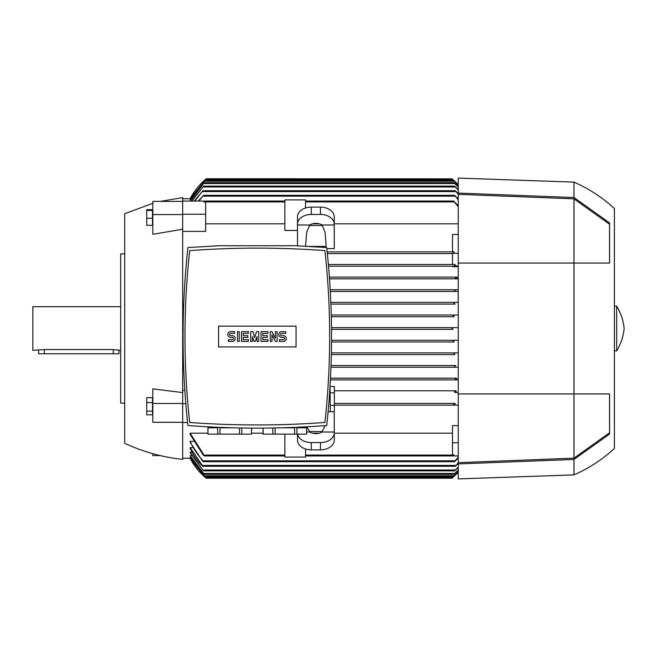 <?xml version="1.0" encoding="UTF-8"?>
<svg xmlns="http://www.w3.org/2000/svg" width="657" height="657" viewBox="0 0 657 657"><rect width="100%" height="100%" fill="white"/><g stroke="black" fill="none" stroke-linecap="round" stroke-linejoin="round"><path stroke-width="0.99" d="M124.699 253.873L120.683 253.873L120.683 403.127L124.699 403.127M120.683 306.688L32.85 306.688L32.85 350.312L44.331 349.549L113.218 349.549L120.683 350.312M118.958 350.312L118.958 353.762L38.591 353.762L38.591 350.312M152.835 203.309L124.699 213.681L124.699 443.319C143.144 451.86 162.476 457.215 182.687 459.391L182.687 403.718L185.816 403.718M160.357 201.387L182.687 197.609L182.687 201.058L204.475 201.058M182.687 229.244L152.835 234.27L152.835 214.56L182.687 214.56M182.687 201.058L182.687 403.718M190.99 199.465L190.144 199.293L204.959 180.388L453.19 180.388L458.241 185.241M190.423 198.759L190.144 198.759A63.146 63.146 0 0 1 206.224 178.778L452.008 178.844M452.944 179.64L451.926 178.778A63.146 63.146 0 0 1 458.241 184.757L452.944 179.64L205.198 179.64L206.224 178.778L190.144 198.759L182.687 198.759M455.317 367.247L330.997 367.247L458.241 367.247L455.317 367.247L454.669 366.392L455.679 365.53M330.422 379.877L455.81 379.877L330.422 379.877L455.81 379.877L455.285 379.015M454.587 391.646L455.022 392.508L454.578 391.671M182.687 458.241L190.423 458.241M190.144 457.535L204.959 476.612L190.144 457.707L190.99 457.535M190.144 455.588L204.204 474.313L190.144 455.925L191.573 455.588M190.144 452.32L203.481 470.872L190.144 452.845L190.144 452.32L192.181 452.32M190.144 448.361L190.144 447.631L192.805 447.631M458.241 458.052L454.587 461.682L455.022 460.828L203.12 460.828L203.555 461.682L202.348 460.828L190.144 442.309L190.144 441.356L193.462 441.356M190.144 433.185L204.524 455.942L203.227 455.087L190.144 434.425L190.144 433.185L207.94 433.185M251.574 433.185L263.055 433.185M312.51 433.185L319.228 433.185M334.241 433.185L452.501 433.185M305.538 455.942L453.626 455.942L454.086 454.948L452.501 454.948L452.501 425.613L458.241 425.613M458.241 405.139L334.347 405.139L453.954 405.139L453.626 404.277L453.954 405.139L458.241 405.139M452.41 477.82L451.926 478.222A63.146 63.146 0 0 0 458.241 472.243L452.944 477.36L205.198 477.36L190.144 458.241A63.146 63.146 0 0 0 206.224 478.222L205.198 477.36L206.224 478.222L451.926 478.222L452.887 477.409M458.241 471.759L453.19 476.612L458.241 471.611M458.241 470.157L453.946 474.313L458.241 469.854M458.241 467.398L454.669 470.872L458.241 466.922M458.241 463.399L455.285 466.281L458.241 462.75M201.929 465.624C197.051 460.475 193.101 454.677 190.087 448.23M190.144 447.631L202.865 466.281L455.285 466.281M203.12 460.828L455.022 460.828L458.241 457.206M190.136 441.332C193.454 448.78 197.872 455.367 203.383 461.091M453.675 455.942L458.241 455.942M452.501 442.769L458.241 442.769M454.923 403.414L334.347 403.414L454.923 403.414M453.486 404.72L455.367 403.833M455.022 392.508L458.241 392.508M455.802 390.784L334.347 390.784L455.802 390.784M454.496 392.015L456.303 391.276M458.241 379.877L455.81 379.877M456.418 378.161L330.512 378.161L456.418 378.161M455.227 379.319L456.976 378.719M455.777 365.53L331.054 365.53L455.777 365.53M454.71 354.624L331.374 354.624L454.71 354.624L453.946 353.762L455.022 352.899L458.241 352.899L331.407 352.899L455.022 352.899M454.077 341.993L331.555 341.993L454.077 341.993L453.19 341.131L454.242 340.269L458.241 340.269L331.563 340.269L454.242 340.269M452.944 329.362L331.539 329.362L452.944 329.362L451.926 328.5L452.944 327.638L458.241 327.638L331.522 327.638L452.887 327.638M454.242 316.731L331.333 316.731L454.242 316.731L453.19 315.869L454.077 315.007L458.241 315.007L331.284 315.007L454.069 315.007M322.447 431.518L309.299 431.518M453.626 455.942L454.086 454.948M204.524 455.942L284.867 455.942M297.498 434.129L297.498 440.133A13.781 9.74 0 0 0 311.278 449.873L320.46 449.873A13.781 9.74 0 0 0 334.241 440.133L334.241 432.01L321.946 432.01A9.182 6.496 180 0 1 315.869 433.636A9.182 6.496 180 0 1 309.792 432.01L306.876 426.804M325.026 425.646L321.946 432.01M309.792 432.01L306.688 432.01M334.241 432.01L334.241 411.709M334.241 432.823A13.781 9.74 180 0 1 320.46 442.563L311.278 442.563A13.781 9.74 180 0 1 297.621 434.129M182.687 422.533L187.59 422.533M182.687 390.332L184.831 390.332M454.587 265.354L455.022 264.492L328.393 264.492L452.501 264.492L452.501 253.134L453.962 253.134L454.086 251.861L452.501 251.861L452.501 234.467L458.241 234.467M452.501 253.586L327.358 253.586L452.501 253.586M453.962 253.134L453.954 251.861L327.178 251.861L452.501 251.861M458.241 223.815L334.241 223.815M319.228 223.815L312.51 223.815M305.554 246.203L306.688 232.126L309.792 224.99A9.182 6.496 0 0 1 315.869 223.364A9.182 6.496 0 0 1 321.946 224.99L334.241 224.99L334.241 248.609L326.833 248.609M305.538 208.014L305.538 199.909L284.867 199.909L284.867 230.451L297.498 230.451M284.867 223.815L205.649 223.815M182.687 214.231L205.649 214.231L205.649 231.387L182.687 231.387M297.498 245.817L297.498 224.177A13.781 9.74 0 0 1 311.278 214.437L320.46 214.437A13.781 9.74 0 0 1 334.241 224.177L334.241 224.99M334.241 224.177L334.241 216.867A13.781 9.74 180 0 0 320.46 207.127L311.278 207.127A13.781 9.74 180 0 0 297.498 216.867L297.498 224.177M309.299 225.482L322.447 225.482M458.241 206.889L453.626 201.058L458.241 205.822M204.064 202.052L204.524 201.058L204.064 202.052L205.649 202.052L205.649 214.231M204.524 201.058L284.867 201.058M305.538 201.058L453.626 201.058M321.946 224.99L325.059 232.126L326.2 246.416L309.455 246.416M297.498 224.99L309.792 224.99M452.501 253.282L458.241 253.282M455.022 264.492L452.501 264.492M456.303 265.724L454.496 264.985M458.241 266.216L328.541 266.216L458.241 266.216M458.241 266.668L452.501 266.668L452.501 266.216M329.412 277.123L458.241 277.123L329.412 277.123M198.233 201.058L203.555 195.318L198.89 201.058M203.555 195.318L454.587 195.318L458.241 198.948M458.241 199.794L454.587 195.318M455.022 304.101L330.931 304.101L455.022 304.101L453.946 303.238L454.71 302.376L458.241 302.376M330.331 291.47L458.241 291.47L330.331 291.47L455.777 291.47L454.669 290.608L455.317 289.753L458.241 289.753L330.233 289.753L455.317 289.753M330.857 302.376L454.71 302.376L330.857 302.376M458.241 278.839L329.535 278.839L458.241 278.839M455.268 277.944L455.81 277.123M456.976 278.281L455.227 277.681M458.241 187.146L453.946 182.687L458.241 186.843M190.152 201.058L204.204 182.687L190.325 201.058M204.204 474.313L453.946 474.313M204.204 182.687L453.946 182.687M191.77 201.058L203.481 186.128L454.669 186.128L458.241 189.602M203.481 470.872L454.669 470.872M203.481 186.128L192.058 201.058M458.241 190.078L454.669 186.128M194.341 201.058L202.865 190.719L455.285 190.719L458.241 193.601M202.865 466.281L201.732 465.419M202.865 190.719L194.784 201.058M458.241 194.25L455.285 190.719M203.555 461.682L454.587 461.682M204.959 476.612L453.19 476.612M204.959 180.388L190.144 199.465M458.241 185.389L453.19 180.388M453.954 302.902L453.971 303.345M454.012 303.452L454.439 303.92M454.718 290.747L455.129 291.24M454.086 251.861L453.626 252.723M297.498 424.069L300.758 423.921M300.865 423.913L304.01 423.765M304.191 423.757L311.837 423.33M327.145 399.111C326.135 410.954 326.135 410.954 327.145 399.111L327.827 389.93M328.106 411.742L330.323 411.742L330.044 386.48M330.323 405.41L334.347 405.41L334.347 411.709L330.323 411.709M330.323 386.513L334.347 386.513L334.347 405.41M334.347 392.812L330.323 392.812M202.791 423.33L210.437 423.757M210.618 423.765L213.763 423.913M213.87 423.921L217.13 424.069M239.501 427.962L239.501 434.129L220.013 434.129L220.013 427.814L233.071 427.814M251.532 428.118L251.532 434.129L239.501 434.129M241.792 434.129L241.792 428.003M251.574 428.118L251.532 434.129M281.557 427.814L294.615 427.814L294.615 434.129L263.055 434.129L263.055 428.118M296.907 434.129L296.907 427.814L306.647 427.814L306.647 434.129L294.615 434.129M306.688 426.812L306.647 434.129M263.096 434.129L263.096 428.118M272.836 428.003L272.836 434.129M275.127 434.129L275.127 427.962M207.982 434.129L207.982 427.814L217.73 427.814L217.73 434.129L207.94 434.129L207.94 426.812M220.013 434.129L217.73 434.129M187.91 247.558C181.472 306.876 181.472 366.195 187.91 425.522C234.179 428.988 280.449 428.988 326.718 425.522C333.156 366.195 333.156 306.876 326.718 247.558L295.56 245.734L219.068 245.734L187.91 247.558M257.314 424.948A922.428 922.428 0 0 0 324.919 422.467A783.045 783.045 0 0 0 324.919 250.613A922.428 922.428 0 0 0 189.709 250.613A783.045 783.045 0 0 0 189.709 422.467A922.428 922.428 0 0 0 257.314 424.948M296.061 346.929L218.567 346.929L218.567 326.143L296.061 326.143L296.061 346.929M275.398 338.256L275.398 331.654L277.123 331.654L277.123 341.418L275.398 341.418L271.957 334.815L271.957 341.418L270.232 341.418L270.232 331.654L271.957 331.654L275.398 338.256M258.751 331.654L258.751 341.418L257.027 341.418L257.027 336.54L255.302 341.418L254.16 341.418L252.436 336.54L252.436 341.418L250.711 341.418L250.711 331.654L253.011 331.654L254.727 337.682L256.452 331.654L258.751 331.654M237.506 341.418L237.506 331.654L239.23 331.654L239.23 341.418L237.506 341.418M230.623 331.654A2.874 2.874 0 0 0 227.749 334.528A2.874 2.874 0 0 0 230.623 337.394L232.34 337.394A1.15 1.15 0 0 1 233.49 338.544A1.15 1.15 0 0 1 232.34 339.694L228.324 339.694L228.324 341.418L232.34 341.418A2.874 2.874 0 0 0 235.214 338.544A2.874 2.874 0 0 0 232.34 335.678L230.623 335.678A1.15 1.15 0 0 1 229.474 334.528A1.15 1.15 0 0 1 230.623 333.378L234.639 333.378L234.639 331.654L230.623 331.654M243.246 333.378L243.246 335.678L247.845 335.678L247.845 337.394L243.246 337.394L243.246 339.694L248.42 339.694L248.42 341.418L241.53 341.418L241.53 331.654L248.42 331.654L248.42 333.378L243.246 333.378M262.767 333.378L262.767 335.678L267.358 335.678L267.358 337.394L262.767 337.394L262.767 339.694L267.933 339.694L267.933 341.418L261.043 341.418L261.043 331.654L267.933 331.654L267.933 333.378L262.767 333.378M281.713 331.654A2.874 2.874 0 0 0 278.839 334.528A2.874 2.874 0 0 0 281.713 337.394L283.438 337.394A1.15 1.15 0 0 1 284.58 338.544A1.15 1.15 0 0 1 283.438 339.694L279.414 339.694L279.414 341.418L283.438 341.418A2.874 2.874 0 0 0 286.304 338.544A2.874 2.874 0 0 0 283.438 335.678L281.713 335.678A1.15 1.15 0 0 1 280.564 334.528A1.15 1.15 0 0 1 281.713 333.378L285.729 333.378L285.729 331.654L281.713 331.654M284.867 434.129L284.867 457.091L305.538 457.091L305.538 448.986M458.241 463.924L458.241 478.912L573.972 474.888L573.972 459.448L458.241 463.924L458.241 393.945L573.972 393.945L573.972 458.159L458.241 462.651M458.241 193.076L573.972 197.552L573.972 182.112L458.241 178.088L458.241 393.945M458.241 194.349L573.972 198.841L573.972 393.945L609.565 393.945L609.565 434.096L573.972 459.448M609.565 432.741L573.972 458.159M573.972 198.841L609.565 224.259M573.972 197.552L609.565 222.904L609.565 263.055L458.241 263.055M573.972 182.112C588.91 188.674 602.379 197.478 614.394 208.515L614.394 448.485C602.379 459.522 588.91 468.326 573.972 474.888M616.685 328.5L616.685 350.887C620.865 343.989 623.353 336.524 624.15 328.5C623.353 320.476 620.865 313.011 616.685 306.113L616.685 328.5M182.687 403.488L152.835 403.488L152.835 388.862L182.687 392.59M152.835 453.691L152.835 455.613L160.357 455.613M182.687 201.387L152.835 201.387L152.835 214.56M152.49 218.272L152.49 209.706L146.749 209.706L146.749 225.326L152.49 225.326L152.49 218.272L146.749 218.272M152.49 210.462L146.749 210.462M182.687 422.295L152.835 422.295L152.835 403.488M152.49 414.797L152.49 397.625L146.749 397.625L146.749 414.797L152.49 414.797M152.49 411.151L146.749 411.151M152.49 402.569L146.749 402.569M44.331 353.762L44.331 349.549M113.218 353.762L113.218 349.549M204.072 475.75L454.077 475.75M203.44 473.451L454.71 473.451L203.44 473.451M202.832 470.01L455.317 470.01L202.832 470.01M202.331 465.419L455.81 465.419L202.331 465.419M204.196 455.087L284.867 455.087M305.538 455.087L453.954 455.087M320.46 442.563L320.46 449.873M311.278 442.563L311.278 449.873M305.538 201.913L453.954 201.913M204.196 201.913L284.867 201.913M320.46 207.127L320.46 214.437M311.278 207.127L311.278 214.437M203.12 196.172L455.022 196.172M203.44 183.549L454.71 183.549M202.832 186.99L455.317 186.99M202.331 191.581L455.81 191.581M204.072 181.25L454.077 181.25M614.394 350.887L616.685 350.887M614.394 306.113L616.685 306.113"/></g></svg>
